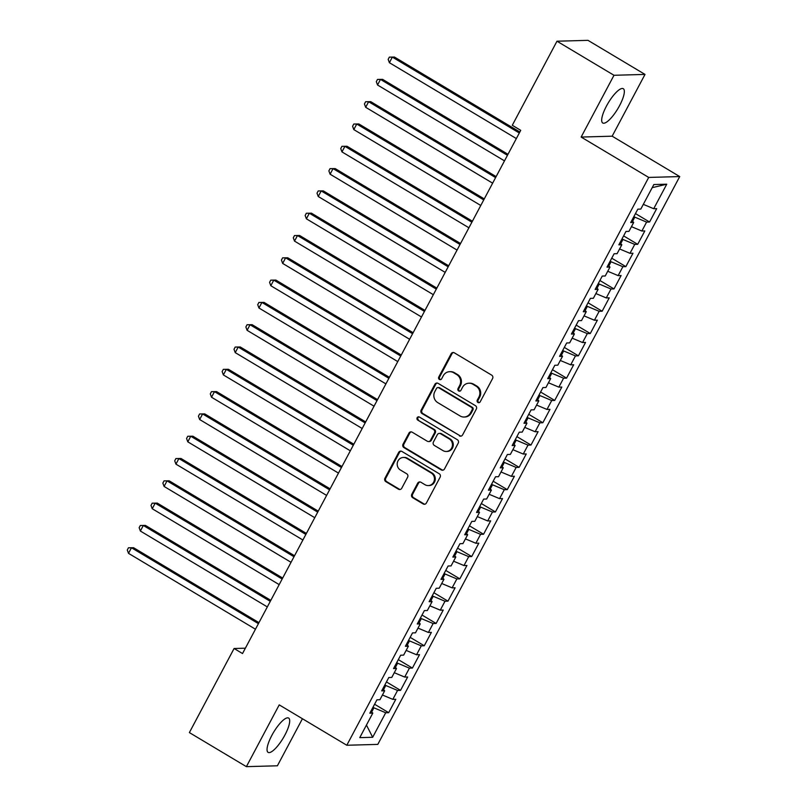 <?xml version="1.0" encoding="UTF-8"?>
<svg xmlns="http://www.w3.org/2000/svg" width="807" height="807" viewBox="0 0 807 807"><rect width="100%" height="100%" fill="white"/><g stroke="black" fill="none" stroke-linecap="round" stroke-linejoin="round"><path stroke-width="1.21" d="M477.936 402.481A1.765 1.664 -91.6 0 0 480.205 401.815L492.573 378.554A2.512 2.381 -91.6 0 0 491.665 375.124L454.351 352.83A2.512 2.381 -91.6 0 0 451.123 353.779L438.756 377.04A1.765 1.664 -91.6 0 0 440.249 379.673A1.765 1.664 -91.6 0 0 441.651 378.776L443.255 375.769A8.05 7.606 -91.6 0 1 453.615 372.723L456.722 374.579A8.05 7.606 -91.6 0 1 459.627 385.554L458.023 388.56A1.765 1.664 -91.6 0 0 459.526 391.183A1.765 1.664 -91.6 0 0 460.928 390.295L462.532 387.279A8.05 7.606 -91.6 0 1 472.882 384.243L475.989 386.099A8.05 7.606 -91.6 0 1 478.904 397.064L477.3 400.08A1.765 1.664 -91.6 0 0 477.936 402.481M468.938 383.204L469.775 383.174A8.05 7.606 -91.6 0 1 473.719 384.223L476.836 386.079A8.05 7.606 -91.6 0 1 479.741 397.044L478.137 400.06A1.765 1.664 -91.6 0 0 479.217 402.632M453.544 352.538A2.512 2.381 -91.6 0 0 451.96 353.759L439.593 377.02A1.765 1.664 -91.6 0 0 440.672 379.603M449.66 371.684L450.498 371.664A8.05 7.606 -91.6 0 1 454.452 372.703L457.559 374.559A8.05 7.606 -91.6 0 1 460.464 385.524L458.86 388.54A1.765 1.664 -91.6 0 0 459.94 391.123M284.911 735.036A19.983 5.609 120.9 0 0 288.624 718.059A19.983 5.609 120.9 0 0 271.838 735.399A19.983 5.609 120.9 0 0 268.116 752.376A19.983 5.609 120.9 0 0 284.911 735.036M619.554 105.667A19.983 5.609 120.9 0 0 623.266 88.689A19.983 5.609 120.9 0 0 606.481 106.03A19.983 5.609 120.9 0 0 602.758 123.007A19.983 5.609 120.9 0 0 619.554 105.667M411.782 494.277A2.512 2.381 -91.6 0 0 412.69 497.697L423.161 503.951A2.512 2.381 -91.6 0 0 426.399 503.003L440.128 477.169A2.512 2.381 -91.6 0 0 439.22 473.749L401.916 451.456A2.512 2.381 -91.6 0 0 398.678 452.404L384.949 478.238A2.512 2.381 -91.6 0 0 385.857 481.658L398.497 489.213A2.512 2.381 -91.6 0 0 401.735 488.265L407.616 477.209A2.512 2.381 -91.6 0 0 406.708 473.78L400.433 470.037A6.728 6.355 -91.6 0 1 403.359 457.458A6.728 6.355 -91.6 0 1 406.657 458.326L431.22 473.003A6.728 6.355 -91.6 0 1 428.295 485.582A6.728 6.355 -91.6 0 1 424.996 484.714L420.901 482.263A2.512 2.381 -91.6 0 0 417.663 483.222L411.782 494.277L412.619 494.247A2.512 2.381 -91.6 0 0 413.537 497.677L423.998 503.931A2.512 2.381 -91.6 0 0 424.815 504.234M242.524 653.549L520.727 130.341L512.284 125.287L556.981 41.207L613.996 75.283L581.141 137.059L648.707 177.429L346.798 745.254L279.232 704.874L246.387 766.65L189.373 732.585L234.08 648.505L242.524 653.549M459.365 435.871A2.512 2.381 -91.6 0 0 462.593 434.923L476.332 409.088A2.512 2.381 -91.6 0 0 475.424 405.669L438.12 383.365A2.512 2.381 -91.6 0 0 434.882 384.324L421.143 410.148A2.512 2.381 -91.6 0 0 422.051 413.577L460.202 435.851A2.512 2.381 -91.6 0 0 461.009 436.143M458.235 443.134L444.496 468.968A2.512 2.381 -91.6 0 1 441.258 469.916L403.954 447.623A2.512 2.381 -91.6 0 1 403.046 444.193L408.927 433.137A2.512 2.381 -91.6 0 1 412.165 432.189L427.286 441.227A2.512 2.381 -91.6 0 0 430.524 440.279L434.428 432.945A2.512 2.381 -91.6 0 0 433.52 429.516L417.764 420.104A1.765 1.664 -91.6 0 1 418.53 416.815A1.765 1.664 -91.6 0 1 419.398 417.037L457.327 439.704A2.512 2.381 -91.6 0 1 458.235 443.134M648.707 177.429L679.726 176.572L377.807 744.387L346.798 745.254M635.472 213.593L649.574 222.016L656.686 208.64L653.71 208.72L666.753 184.188L653.852 184.541L640.808 209.074L637.833 209.154L630.711 222.54L633.687 222.46L628.946 231.377L625.97 231.458L618.858 244.844L621.834 244.763L617.083 253.68L614.107 253.761L606.995 267.147L609.971 267.056L605.23 275.984L602.254 276.065L595.142 289.451L598.118 289.36L593.367 298.287L590.391 298.368L583.279 311.744L586.255 311.663L581.514 320.591L578.538 320.672L571.417 334.048L574.392 333.967L569.651 342.884L566.675 342.975L559.564 356.351L562.54 356.27L557.798 365.188L554.823 365.278L547.701 378.654L550.677 378.574L545.936 387.491L542.96 387.572L535.848 400.958L538.824 400.877L534.083 409.795L531.107 409.875L523.985 423.261L526.961 423.181L522.22 432.098L519.244 432.179L512.132 445.565L515.108 445.484L510.357 454.402L507.381 454.482L500.269 467.868L503.245 467.778L498.504 476.705L495.528 476.786L488.417 490.172L491.392 490.081L486.641 499.008L483.665 499.089L476.554 512.465L479.529 512.384L474.788 521.312L471.813 521.393L464.701 534.769L467.667 534.688L462.925 543.605L459.95 543.696L452.838 557.072L455.814 556.991L451.073 565.909L448.097 566L440.975 579.376L443.951 579.295L439.21 588.212L436.234 588.293L429.122 601.679L432.098 601.598L427.357 610.516L424.381 610.596L417.259 623.982L420.235 623.902L415.494 632.819L412.518 632.9L405.407 646.286L408.382 646.205L403.641 655.123L400.665 655.203L393.544 668.589L396.519 668.499L391.778 677.426L388.803 677.507L381.691 690.883L384.667 690.802L379.915 699.73L376.94 699.81L369.828 713.186L372.804 713.106L370.897 711.179M649.574 222.016L646.599 222.096L641.858 231.024L631.457 226.656M623.609 235.896L637.712 244.319L644.833 230.933L641.858 231.024M637.712 244.319L634.736 244.4L629.995 253.317L619.594 248.96M611.756 258.19L625.859 266.623L632.97 253.237L629.995 253.317M625.859 266.623L622.883 266.703L618.132 275.621L607.742 271.263M599.894 280.493L613.996 288.926L621.108 275.54L618.132 275.621M613.996 288.926L611.02 289.007L606.279 297.924L595.879 293.556M588.041 302.796L602.143 311.23L609.255 297.844L606.279 297.924M602.143 311.23L599.167 311.31L594.416 320.228L584.026 315.86M576.178 325.1L590.28 333.523L597.392 320.147L594.416 320.228M590.28 333.523L587.304 333.614L582.563 342.531L572.163 338.163M564.325 347.403L578.417 355.826L585.539 342.45L582.563 342.531M578.417 355.826L575.441 355.917L570.7 364.835L560.31 360.467M552.462 369.707L566.564 378.13L573.676 364.754L570.7 364.835M566.564 378.13L563.589 378.211L558.847 387.138L548.447 382.77M540.609 392.01L554.702 400.433L561.823 387.057L558.847 387.138M554.702 400.433L551.726 400.514L546.985 409.442L536.594 405.074M528.746 414.314L542.849 422.737L549.96 409.361L546.985 409.442M542.849 422.737L539.873 422.818L535.132 431.745L524.732 427.377M516.884 436.617L530.986 445.04L538.108 431.654L535.132 431.745M530.986 445.04L528.01 445.121L523.269 454.038L512.869 449.681M505.031 458.911L519.133 467.344L526.245 453.958L523.269 454.038M519.133 467.344L516.157 467.424L511.416 476.342L501.016 471.984M493.168 481.214L507.27 489.647L514.392 476.261L511.416 476.342M507.27 489.647L504.294 489.728L499.553 498.645L489.153 494.277M481.315 503.518L495.417 511.951L502.529 498.565L499.553 498.645M495.417 511.951L492.441 512.031L487.69 520.949L477.3 516.581M469.452 525.821L483.554 534.244L490.666 520.868L487.69 520.949M483.554 534.244L480.579 534.335L475.837 543.252L465.437 538.884M457.599 548.124L471.702 556.548L478.813 543.172L475.837 543.252M471.702 556.548L468.726 556.638L463.975 565.556L453.584 561.188M445.736 570.428L459.839 578.851L466.95 565.475L463.975 565.556M459.839 578.851L456.863 578.932L452.122 587.859L441.722 583.491M433.884 592.731L447.976 601.154L455.098 587.778L452.122 587.859M447.976 601.154L445 601.235L440.259 610.163L429.869 605.795M422.021 615.035L436.123 623.458L443.235 610.072L440.259 610.163M436.123 623.458L433.147 623.539L428.406 632.466L418.006 628.098M410.158 637.338L424.26 645.761L431.382 632.375L428.406 632.466M424.26 645.761L421.284 645.842L416.543 654.759L406.143 650.402M398.305 659.632L412.407 668.065L419.519 654.679L416.543 654.759M412.407 668.065L409.431 668.146L404.69 677.063L394.29 672.705M386.442 681.935L400.544 690.368L407.666 676.982L404.69 677.063M400.544 690.368L397.569 690.449L392.827 699.366L382.427 694.998M374.589 704.239L388.692 712.672L395.803 699.286L392.827 699.366M388.692 712.672L385.716 712.752L372.673 737.285L359.761 737.638L372.804 713.106M384.667 690.802L382.76 688.875M371.684 711.986L373.913 707.8L372.995 707.245M385.716 712.752L373.913 707.8M372.673 737.285L366.449 725.059M396.519 668.499L394.613 666.582M383.547 689.682L385.776 685.496L384.848 684.941M397.569 690.449L385.776 685.496M408.382 646.205L406.476 644.279M395.41 667.379L397.629 663.193L396.711 662.638M409.431 668.146L397.629 663.193M420.235 623.902L418.329 621.975M407.263 645.075L409.492 640.889L408.564 640.334M421.284 645.842L409.492 640.889M432.098 601.598L430.192 599.672M419.126 622.772L421.345 618.586L420.427 618.031M433.147 623.539L421.345 618.586M443.951 579.295L442.044 577.368M430.978 600.469L433.208 596.282L432.28 595.727M445 601.235L433.208 596.282M455.814 556.991L453.907 555.065M442.841 578.165L445.06 573.979L444.143 573.434M456.863 578.932L445.06 573.979M467.667 534.688L465.76 532.761M454.694 555.862L456.923 551.675L455.995 551.131M468.726 556.638L456.923 551.675M479.529 512.384L477.623 510.458M466.557 533.558L468.786 529.382L467.858 528.827M480.579 534.335L468.786 529.382M491.392 490.081L489.476 488.154M478.41 511.265L480.639 507.078L479.721 506.524M492.441 512.031L480.639 507.078M503.245 467.778L501.339 465.861M490.273 488.961L492.502 484.775L491.574 484.22M504.294 489.728L492.502 484.775M515.108 445.484L513.202 443.557M502.136 466.658L504.355 462.472L503.437 461.917M516.157 467.424L504.355 462.472M526.961 423.181L525.054 421.254M513.988 444.354L516.218 440.168L515.29 439.613M528.01 445.121L516.218 440.168M538.824 400.877L536.917 398.951M525.851 422.051L528.071 417.865L527.153 417.31M539.873 422.818L528.071 417.865M550.677 378.574L548.77 376.647M537.704 399.747L539.933 395.561L539.005 395.006M551.726 400.514L539.933 395.561M562.54 356.27L560.633 354.344M549.567 377.444L551.786 373.258L550.868 372.713M563.589 378.211L551.786 373.258M574.392 333.967L572.486 332.04M561.42 355.141L563.649 350.954L562.721 350.409M575.441 355.917L563.649 350.954M586.255 311.663L584.349 309.737M573.283 332.837L575.502 328.661L574.584 328.106M587.304 333.614L575.502 328.661M598.118 289.36L596.202 287.433M585.136 310.544L587.365 306.357L586.437 305.803M599.167 311.31L587.365 306.357M609.971 267.056L608.064 265.14M596.998 288.24L599.228 284.054L598.3 283.499M611.02 289.007L599.228 284.054M621.834 244.763L619.917 242.836M608.851 265.937L611.081 261.75L610.163 261.196M622.883 266.703L611.081 261.75M633.687 222.46L631.78 220.533M620.714 243.633L622.943 239.447L622.015 238.892M634.736 244.4L622.943 239.447M632.577 221.33L634.796 217.144L633.878 216.589M646.599 222.096L634.796 217.144M245.378 648.192L234.08 648.505M246.387 766.65L277.396 765.793L302.423 718.734M581.141 137.059L612.16 136.191L645.005 74.415L613.996 75.283M645.005 74.415L588 40.35L556.981 41.207M612.16 136.191L679.726 176.572M666.753 184.188L652.177 187.678M653.71 208.72L643.31 204.353M437.303 383.073A2.512 2.381 -91.6 0 0 435.719 384.293L421.98 410.127A2.512 2.381 -91.6 0 0 422.898 413.557L460.202 435.851M472.145 409.764A1.765 1.664 -91.6 0 0 471.51 407.364L438.766 387.794A1.765 1.664 -91.6 0 0 436.506 388.46L434.812 391.637A8.05 7.606 -91.6 0 0 437.727 402.602L460.101 415.978A8.05 7.606 -91.6 0 0 470.461 412.942L472.145 409.764L472.983 409.744A1.765 1.664 -91.6 0 0 472.347 407.343L471.51 407.364M437.908 387.572L438.746 387.542A1.765 1.664 -91.6 0 1 439.603 387.774L472.347 407.343M464.055 417.027L464.893 416.997A8.05 7.606 -91.6 0 0 471.298 412.912L470.461 412.942M472.983 409.744L471.298 412.912M411.348 431.886A2.512 2.381 -91.6 0 0 409.764 433.117L403.883 444.173A2.512 2.381 -91.6 0 0 404.791 447.592L442.095 469.896A2.512 2.381 -91.6 0 0 442.912 470.188M428.527 441.55L429.364 441.53A2.512 2.381 -91.6 0 0 431.362 440.259L435.266 432.925A2.512 2.381 -91.6 0 0 434.358 429.495L417.764 420.104M418.954 416.856A1.765 1.664 -91.6 0 0 418.601 420.084M442.993 450.609A6.728 6.355 -91.6 0 0 452.273 446.382A6.728 6.355 -91.6 0 0 449.217 438.897L440.561 433.732A2.512 2.381 -91.6 0 0 437.323 434.68L433.43 442.014A2.512 2.381 -91.6 0 0 434.337 445.444L442.993 450.609M446.291 451.476L447.128 451.456A6.728 6.355 -91.6 0 0 450.054 438.877L449.217 438.897M439.331 433.399L440.168 433.379A2.512 2.381 -91.6 0 1 441.399 433.702L450.054 438.877M420.084 481.971A2.512 2.381 -91.6 0 0 418.5 483.191L412.619 494.247M428.295 485.582L429.132 485.562A6.728 6.355 -91.6 0 0 432.058 472.983L431.22 473.003M403.359 457.458L404.196 457.428A6.728 6.355 -91.6 0 1 407.505 458.305L432.058 472.983M401.109 451.153A2.512 2.381 -91.6 0 0 399.515 452.374L385.786 478.208A2.512 2.381 -91.6 0 0 386.694 481.638L399.334 489.193A2.512 2.381 -91.6 0 0 400.151 489.486M519.839 131.995L394.452 57.055L392.353 57.115L389.388 62.694L516.349 138.562M519.315 132.994L392.353 57.115L389.347 57.126L394.452 57.055M389.388 62.694L388.167 59.365L389.347 57.126M507.986 154.298L382.589 79.358L380.49 79.419L377.535 84.997L504.486 160.865M507.452 155.297L380.49 79.419L377.494 79.429L382.589 79.358M377.535 84.997L376.304 81.658L377.494 79.429M496.123 176.602L370.736 101.662L368.638 101.722L365.672 107.291L492.633 183.169M495.599 177.59L368.638 101.722L365.632 101.732L370.736 101.662M365.672 107.291L364.441 103.962L365.632 101.732M484.271 198.905L358.873 123.965L356.775 124.026L353.809 129.594L480.77 205.472M483.736 199.894L356.775 124.026L353.769 124.036L358.873 123.965M353.809 129.594L352.588 126.265L353.769 124.036M472.408 221.209L347.02 146.269L344.922 146.329L341.956 151.898L468.917 227.776M471.883 222.197L344.922 146.329L341.916 146.339L347.02 146.269M341.956 151.898L340.725 148.569L341.916 146.339M460.555 243.512L335.157 168.572L333.059 168.623L330.093 174.201L457.055 250.079M460.02 244.501L333.059 168.623L330.053 168.643L335.157 168.572M330.093 174.201L328.873 170.872L330.053 168.643M448.692 265.806L323.294 190.876L321.206 190.926L318.24 196.505L445.202 272.383M448.167 266.804L321.206 190.926L318.2 190.946L323.294 190.876M318.24 196.505L317.01 193.176L318.2 190.946M436.829 288.109L311.441 213.169L309.343 213.23L306.378 218.808L433.339 294.686M436.305 289.108L309.343 213.23L306.337 213.25L311.441 213.169M306.378 218.808L305.157 215.479L306.337 213.25M424.976 310.413L299.579 235.473L297.49 235.533L294.525 241.111L421.486 316.98M424.452 311.411L297.49 235.533L294.484 235.553L299.579 235.473M294.525 241.111L293.294 237.783L294.484 235.553M413.113 332.716L287.726 257.776L285.628 257.837L282.662 263.415L409.623 339.283M412.589 333.715L285.628 257.837L282.621 257.847L287.726 257.776M282.662 263.415L281.441 260.086L282.621 257.847M401.261 355.019L275.863 280.079L273.775 280.14L270.809 285.718L397.77 361.586M400.726 356.018L273.775 280.14L270.769 280.15L275.863 280.079M270.809 285.718L269.578 282.379L270.769 280.15M389.398 377.323L264.01 302.383L261.912 302.443L258.946 308.012L385.907 383.89M388.873 378.312L261.912 302.443L258.906 302.454L264.01 302.383M258.946 308.012L257.715 304.683L258.906 302.454M377.545 399.626L252.147 324.686L250.049 324.747L247.093 330.315L374.045 406.193M377.01 400.615L250.049 324.747L247.043 324.757L252.147 324.686M247.093 330.315L245.863 326.986L247.043 324.757M365.682 421.93L240.294 346.99L238.196 347.05L235.23 352.619L362.192 428.497M365.157 422.918L238.196 347.05L235.19 347.06L240.294 346.99M235.23 352.619L234 349.29L235.19 347.06M353.829 444.233L228.431 369.293L226.333 369.344L223.368 374.922L350.329 450.8M353.295 445.222L226.333 369.344L223.327 369.364L228.431 369.293M223.368 374.922L222.147 371.593L223.327 369.364M341.966 466.527L216.579 391.597L214.48 391.647L211.515 397.226L338.476 473.104M341.442 467.525L214.48 391.647L211.474 391.667L216.579 391.597M211.515 397.226L210.284 393.897L211.474 391.667M330.113 488.83L204.716 413.89L202.618 413.951L199.652 419.529L326.613 495.407M329.579 489.829L202.618 413.951L199.611 413.971L204.716 413.89M199.652 419.529L198.431 416.2L199.611 413.971M318.251 511.134L192.853 436.194L190.765 436.254L187.799 441.833L314.76 517.701M317.726 512.132L190.765 436.254L187.759 436.274L192.853 436.194M187.799 441.833L186.568 438.504L187.759 436.274M306.388 533.437L181 458.497L178.902 458.558L175.936 464.136L302.897 540.004M305.863 534.436L178.902 458.558L175.896 458.568L181 458.497M175.936 464.136L174.715 460.807L175.896 458.568M294.535 555.741L169.137 480.801L167.049 480.861L164.083 486.439L291.045 562.308M294 556.739L167.049 480.861L164.043 480.871L169.137 480.801M164.083 486.439L162.853 483.1L164.043 480.871M282.672 578.044L157.284 503.104L155.186 503.165L152.22 508.733L279.182 584.611M282.147 579.033L155.186 503.165L152.18 503.175L157.284 503.104M152.22 508.733L151 505.404L152.18 503.175M270.819 600.347L145.421 525.407L143.323 525.468L140.368 531.036L267.319 606.914M270.284 601.336L143.323 525.468L140.327 525.478L145.421 525.407M140.368 531.036L139.137 527.707L140.327 525.478M258.956 622.651L133.569 547.711L131.47 547.761L128.505 553.34L255.466 629.218M258.432 623.64L131.47 547.761L128.464 547.782L133.569 547.711M128.505 553.34L127.274 550.011L128.464 547.782M479.741 397.044L478.904 397.064M476.836 386.079L475.989 386.099M473.719 384.223L472.882 384.243M458.86 388.54L458.023 388.56M460.464 385.524L459.627 385.554M457.559 374.559L456.722 374.579M454.452 372.703L453.615 372.723M439.593 377.02L438.756 377.04M451.96 353.759L451.123 353.779M478.137 400.06L477.3 400.08M422.898 413.557L422.051 413.577M421.98 410.127L421.143 410.148M435.719 384.293L434.882 384.324M439.603 387.774L438.766 387.794M442.095 469.896L441.258 469.916M404.791 447.592L403.954 447.623M403.883 444.173L403.046 444.193M409.764 433.117L408.927 433.137M431.362 440.259L430.524 440.279M435.266 432.925L434.428 432.945M434.358 429.495L433.52 429.516M441.399 433.702L440.561 433.732M418.5 483.191L417.663 483.222M407.505 458.305L406.657 458.326M399.334 489.193L398.497 489.213M386.694 481.638L385.857 481.658M385.786 478.208L384.949 478.238M399.515 452.374L398.678 452.404M423.998 503.931L423.161 503.951M413.537 497.677L412.69 497.697"/></g></svg>
